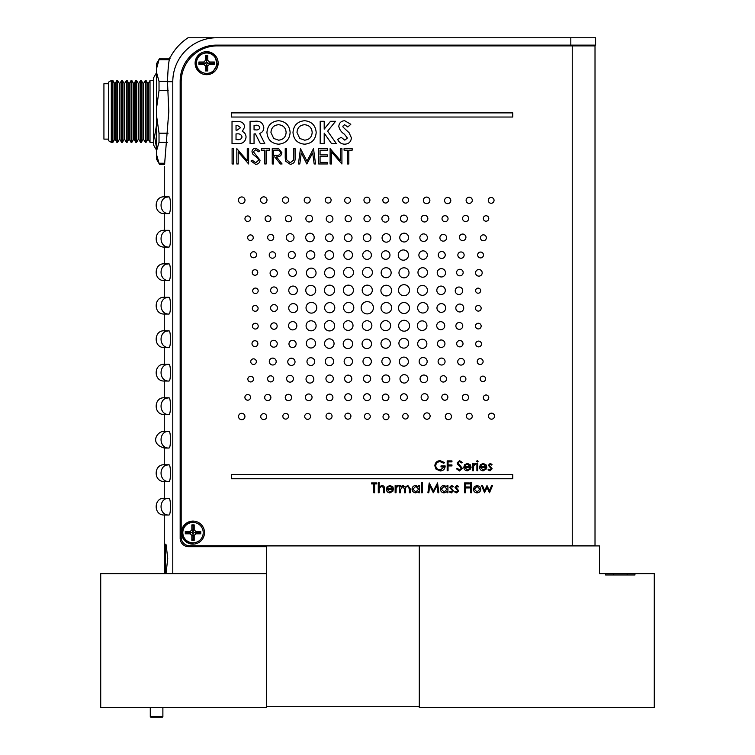 <?xml version="1.0" encoding="UTF-8"?>
<svg xmlns="http://www.w3.org/2000/svg" width="755" height="755" viewBox="0 0 755 755"><rect width="100%" height="100%" fill="white"/><g stroke="black" fill="none" stroke-linecap="round" stroke-linejoin="round"><path stroke-width="1.13" d="M156.445 150L153.501 144.894L153.501 77.973L156.445 72.867M156.445 125.5L154.586 136.419L156.445 147.348M111.306 80.53L111.306 142.346L112.91 142.346L112.91 80.53L111.306 80.53L108.663 82.05L108.663 140.817L111.306 142.346M108.663 83.739L103.926 83.739L103.926 139.128L108.663 139.128M112.91 80.53L114.562 83.38L114.562 139.486L115.213 139.486L116.865 142.346L116.865 80.53L117.648 80.53L117.648 142.346L119.299 139.486L119.951 139.486L121.593 142.346L121.593 80.53L122.386 80.53L122.386 142.346L124.028 139.486L124.688 139.486L126.33 142.346L126.33 80.53L127.123 80.53L127.123 142.346L128.765 139.486L129.416 139.486L131.068 142.346L131.068 80.53L131.851 80.53L131.851 142.346L133.503 139.486L134.154 139.486L135.806 142.346L135.806 80.53L136.589 80.53L136.589 142.346L138.24 139.486L138.892 139.486L140.534 142.346L140.534 80.53L141.327 80.53L141.327 142.346L142.969 139.486L143.629 139.486L145.271 142.346L145.271 80.53L146.064 80.53L146.064 142.346L147.706 139.486L148.357 139.486L150.009 142.346L150.009 80.53L153.501 80.53M114.562 83.38L115.213 83.38L115.213 139.486M119.299 139.486L119.299 83.38L119.951 83.38L119.951 139.486M122.386 80.53L124.028 83.38L124.028 139.486M124.028 83.38L124.688 83.38L124.688 139.486M127.123 80.53L128.765 83.38L128.765 139.486M128.765 83.38L129.416 83.38L129.416 139.486M131.851 80.53L133.503 83.38L133.503 139.486M133.503 83.38L134.154 83.38L134.154 139.486M136.589 80.53L138.24 83.38L138.24 139.486M138.24 83.38L138.892 83.38L138.892 139.486M141.327 80.53L142.969 83.38L142.969 139.486M142.969 83.38L143.629 83.38L143.629 139.486M146.064 80.53L147.706 83.38L147.706 139.486M147.706 83.38L148.357 83.38L148.357 139.486M169.667 59.73L159.022 59.73L156.445 68.988L156.445 72.131L159.022 81.389L167.459 81.389M168.157 90.572L159.022 90.572L156.445 108.796L156.445 114.977L159.022 133.191L168.101 133.191M167.383 142.28L159.022 142.28L156.445 151.236L156.445 154.275L159.022 163.24L164.779 163.24M570.818 37.75L570.818 45.121L595.601 45.121L595.601 37.75L216.732 37.75A43.941 43.941 0 0 0 172.791 81.691L167.478 81.691C168.063 65.459 169.148 57.059 170.724 56.502C169.148 57.059 168.063 65.449 167.478 81.691L168.818 111.438L164.562 164.599L159.682 164.599L156.445 158.994L156.445 154.275M156.445 151.236L156.445 114.977M156.445 108.796L156.445 72.131M156.445 68.988L156.445 63.873L159.682 58.277L170.12 58.267M159.022 142.28L159.022 133.191M159.022 163.137C159.9 165.043 159.9 165.081 159.022 163.24M159.022 59.73C159.9 57.824 159.9 57.786 159.022 59.626M159.022 90.572L159.022 81.389M494.525 416.175A3.011 3.011 0 0 0 491.514 413.164A3.011 3.011 0 0 0 488.504 416.175A3.011 3.011 0 0 0 491.514 419.185A3.011 3.011 0 0 0 494.525 416.175M472.252 416.222A2.935 2.935 0 0 0 469.327 413.287A2.935 2.935 0 0 0 466.392 416.222A2.935 2.935 0 0 0 469.327 419.157A2.935 2.935 0 0 0 472.252 416.222M451.481 416.552A3.095 3.095 0 0 0 448.376 413.447A3.095 3.095 0 0 0 445.28 416.552A3.095 3.095 0 0 0 448.376 419.648A3.095 3.095 0 0 0 451.481 416.552M430.123 416.062A3.19 3.19 0 0 0 426.934 412.872A3.19 3.19 0 0 0 423.753 416.062A3.19 3.19 0 0 0 426.934 419.252A3.19 3.19 0 0 0 430.123 416.062M408.153 416.298A2.737 2.737 0 0 0 405.416 413.561A2.737 2.737 0 0 0 402.67 416.298A2.737 2.737 0 0 0 405.416 419.034A2.737 2.737 0 0 0 408.153 416.298M388.985 416.779A2.982 2.982 0 0 0 386.003 413.797A2.982 2.982 0 0 0 383.021 416.779A2.982 2.982 0 0 0 386.003 419.761A2.982 2.982 0 0 0 388.985 416.779M370.271 416.411A2.916 2.916 0 0 0 367.364 413.504A2.916 2.916 0 0 0 364.448 416.411A2.916 2.916 0 0 0 367.364 419.327A2.916 2.916 0 0 0 370.271 416.411M350.915 416.175A3.011 3.011 0 0 0 347.913 413.164A3.011 3.011 0 0 0 344.903 416.175A3.011 3.011 0 0 0 347.913 419.185A3.011 3.011 0 0 0 350.915 416.175M332.049 416.175A3.011 3.011 0 0 0 329.038 413.164A3.011 3.011 0 0 0 326.037 416.175A3.011 3.011 0 0 0 329.038 419.185A3.011 3.011 0 0 0 332.049 416.175M310.531 416.411A2.916 2.916 0 0 0 307.615 413.504A2.916 2.916 0 0 0 304.699 416.411A2.916 2.916 0 0 0 307.615 419.327A2.916 2.916 0 0 0 310.531 416.411M288.523 416.26A2.841 2.841 0 0 0 285.673 413.419A2.841 2.841 0 0 0 282.832 416.26A2.841 2.841 0 0 0 285.673 419.11A2.841 2.841 0 0 0 288.523 416.26M266.685 416.609A2.973 2.973 0 0 0 263.712 413.636A2.973 2.973 0 0 0 260.739 416.609A2.973 2.973 0 0 0 263.712 419.582A2.973 2.973 0 0 0 266.685 416.609M244.931 416.505A3.199 3.199 0 0 0 241.732 413.306A3.199 3.199 0 0 0 238.533 416.505A3.199 3.199 0 0 0 241.732 419.714A3.199 3.199 0 0 0 244.931 416.505M488.778 397.715A2.737 2.737 0 0 0 486.041 394.978A2.737 2.737 0 0 0 483.304 397.715A2.737 2.737 0 0 0 486.041 400.452A2.737 2.737 0 0 0 488.778 397.715M250.556 397.366A2.831 2.831 0 0 0 247.725 394.535A2.831 2.831 0 0 0 244.894 397.366A2.831 2.831 0 0 0 247.725 400.197A2.831 2.831 0 0 0 250.556 397.366M468.581 397.47A3.133 3.133 0 0 0 465.448 394.327A3.133 3.133 0 0 0 462.315 397.47A3.133 3.133 0 0 0 465.448 400.603A3.133 3.133 0 0 0 468.581 397.47M447.866 397.205A3.039 3.039 0 0 0 444.827 394.167A3.039 3.039 0 0 0 441.788 397.205A3.039 3.039 0 0 0 444.827 400.244A3.039 3.039 0 0 0 447.866 397.205M428.104 397.196A3.482 3.482 0 0 0 424.621 393.714A3.482 3.482 0 0 0 421.139 397.196A3.482 3.482 0 0 0 424.621 400.678A3.482 3.482 0 0 0 428.104 397.196M407.351 397.215A3.445 3.445 0 0 0 403.916 393.78A3.445 3.445 0 0 0 400.471 397.215A3.445 3.445 0 0 0 403.916 400.66A3.445 3.445 0 0 0 407.351 397.215M388.91 397.394A3.331 3.331 0 0 0 385.579 394.063A3.331 3.331 0 0 0 382.238 397.394A3.331 3.331 0 0 0 385.579 400.726A3.331 3.331 0 0 0 388.91 397.394M370.526 397.196A3.445 3.445 0 0 0 367.072 393.751A3.445 3.445 0 0 0 363.627 397.196A3.445 3.445 0 0 0 367.072 400.65A3.445 3.445 0 0 0 370.526 397.196M351.651 397.196A3.445 3.445 0 0 0 348.206 393.751A3.445 3.445 0 0 0 344.761 397.196A3.445 3.445 0 0 0 348.206 400.65A3.445 3.445 0 0 0 351.651 397.196M332.908 397.423A3.294 3.294 0 0 0 329.614 394.129A3.294 3.294 0 0 0 326.32 397.423A3.294 3.294 0 0 0 329.614 400.726A3.294 3.294 0 0 0 332.908 397.423M312.051 397.319A3.341 3.341 0 0 0 308.71 393.978A3.341 3.341 0 0 0 305.379 397.319A3.341 3.341 0 0 0 308.71 400.65A3.341 3.341 0 0 0 312.051 397.319M291.628 397.479A3.19 3.19 0 0 0 288.438 394.289A3.19 3.19 0 0 0 285.248 397.479A3.19 3.19 0 0 0 288.438 400.669A3.19 3.19 0 0 0 291.628 397.479M270.875 397.489A3.095 3.095 0 0 0 267.78 394.393A3.095 3.095 0 0 0 264.684 397.489A3.095 3.095 0 0 0 267.78 400.584A3.095 3.095 0 0 0 270.875 397.489M485.635 378.85A2.737 2.737 0 0 0 482.898 376.113A2.737 2.737 0 0 0 480.161 378.85A2.737 2.737 0 0 0 482.898 381.586A2.737 2.737 0 0 0 485.635 378.85M465.892 379.01A2.86 2.86 0 0 0 463.032 376.141A2.86 2.86 0 0 0 460.173 379.01A2.86 2.86 0 0 0 463.032 381.87A2.86 2.86 0 0 0 465.892 379.01M273.716 378.878A3.058 3.058 0 0 0 270.658 375.82A3.058 3.058 0 0 0 267.6 378.878A3.058 3.058 0 0 0 270.658 381.926A3.058 3.058 0 0 0 273.716 378.878M253.482 379.123A2.822 2.822 0 0 0 250.66 376.301A2.822 2.822 0 0 0 247.838 379.123A2.822 2.822 0 0 0 250.66 381.945A2.822 2.822 0 0 0 253.482 379.123M446.526 378.868A3.171 3.171 0 0 0 443.355 375.697A3.171 3.171 0 0 0 440.184 378.868A3.171 3.171 0 0 0 443.355 382.039A3.171 3.171 0 0 0 446.526 378.868M427.689 378.84A3.813 3.813 0 0 0 423.876 375.027A3.813 3.813 0 0 0 420.073 378.84A3.813 3.813 0 0 0 423.876 382.643A3.813 3.813 0 0 0 427.689 378.84M408.398 378.859A4.2 4.2 0 0 0 404.208 374.659A4.2 4.2 0 0 0 400.008 378.859A4.2 4.2 0 0 0 404.208 383.049A4.2 4.2 0 0 0 408.398 378.859M389.769 378.84A3.879 3.879 0 0 0 385.899 374.961A3.879 3.879 0 0 0 382.021 378.84A3.879 3.879 0 0 0 385.899 382.719A3.879 3.879 0 0 0 389.769 378.84M370.677 378.736A3.615 3.615 0 0 0 367.062 375.122A3.615 3.615 0 0 0 363.457 378.736A3.615 3.615 0 0 0 367.062 382.341A3.615 3.615 0 0 0 370.677 378.736M351.811 378.736A3.615 3.615 0 0 0 348.197 375.122A3.615 3.615 0 0 0 344.591 378.736A3.615 3.615 0 0 0 348.197 382.341A3.615 3.615 0 0 0 351.811 378.736M333.351 378.717A3.709 3.709 0 0 0 329.642 375.018A3.709 3.709 0 0 0 325.943 378.717A3.709 3.709 0 0 0 329.642 382.426A3.709 3.709 0 0 0 333.351 378.717M313.797 379.189A3.888 3.888 0 0 0 309.909 375.301A3.888 3.888 0 0 0 306.02 379.189A3.888 3.888 0 0 0 309.909 383.078A3.888 3.888 0 0 0 313.797 379.189M293.421 378.736A3.407 3.407 0 0 0 290.014 375.329A3.407 3.407 0 0 0 286.607 378.736A3.407 3.407 0 0 0 290.014 382.143A3.407 3.407 0 0 0 293.421 378.736M483.115 361.56A2.945 2.945 0 0 0 480.171 358.616A2.945 2.945 0 0 0 477.226 361.56A2.945 2.945 0 0 0 480.171 364.505A2.945 2.945 0 0 0 483.115 361.56M464.382 361.758A3.331 3.331 0 0 0 461.041 358.417A3.331 3.331 0 0 0 457.709 361.758A3.331 3.331 0 0 0 461.041 365.09A3.331 3.331 0 0 0 464.382 361.758M445.063 361.56A3.473 3.473 0 0 0 441.581 358.078A3.473 3.473 0 0 0 438.108 361.56A3.473 3.473 0 0 0 441.581 365.033A3.473 3.473 0 0 0 445.063 361.56M295.026 361.824A3.624 3.624 0 0 0 291.402 358.2A3.624 3.624 0 0 0 287.768 361.824A3.624 3.624 0 0 0 291.402 365.458A3.624 3.624 0 0 0 295.026 361.824M276.188 361.56A3.445 3.445 0 0 0 272.734 358.115A3.445 3.445 0 0 0 269.29 361.56A3.445 3.445 0 0 0 272.734 365.005A3.445 3.445 0 0 0 276.188 361.56M256.341 361.645A2.803 2.803 0 0 0 253.548 358.842A2.803 2.803 0 0 0 250.745 361.645A2.803 2.803 0 0 0 253.548 364.448A2.803 2.803 0 0 0 256.341 361.645M427.17 361.503A4.002 4.002 0 0 0 423.168 357.493A4.002 4.002 0 0 0 419.157 361.503A4.002 4.002 0 0 0 423.168 365.505A4.002 4.002 0 0 0 427.17 361.503M408.38 361.626A4.53 4.53 0 0 0 403.849 357.096A4.53 4.53 0 0 0 399.32 361.626A4.53 4.53 0 0 0 403.849 366.156A4.53 4.53 0 0 0 408.38 361.626M390.231 361.456A4.19 4.19 0 0 0 386.05 357.275A4.19 4.19 0 0 0 381.86 361.456A4.19 4.19 0 0 0 386.05 365.647A4.19 4.19 0 0 0 390.231 361.456M371.366 361.456A4.19 4.19 0 0 0 367.185 357.275A4.19 4.19 0 0 0 362.995 361.456A4.19 4.19 0 0 0 367.185 365.647A4.19 4.19 0 0 0 371.366 361.456M352.5 361.456A4.19 4.19 0 0 0 348.31 357.275A4.19 4.19 0 0 0 344.129 361.456A4.19 4.19 0 0 0 348.31 365.647A4.19 4.19 0 0 0 352.5 361.456M333.635 361.456A4.19 4.19 0 0 0 329.444 357.275A4.19 4.19 0 0 0 325.263 361.456A4.19 4.19 0 0 0 329.444 365.647A4.19 4.19 0 0 0 333.635 361.456M314.741 361.617A3.888 3.888 0 0 0 310.862 357.728A3.888 3.888 0 0 0 306.974 361.617A3.888 3.888 0 0 0 310.862 365.495A3.888 3.888 0 0 0 314.741 361.617M481.473 343.969A2.888 2.888 0 0 0 478.585 341.081A2.888 2.888 0 0 0 475.688 343.969A2.888 2.888 0 0 0 478.585 346.866A2.888 2.888 0 0 0 481.473 343.969M463.013 343.704A3.171 3.171 0 0 0 459.852 340.543A3.171 3.171 0 0 0 456.681 343.704A3.171 3.171 0 0 0 459.852 346.875A3.171 3.171 0 0 0 463.013 343.704M444.94 343.714A3.747 3.747 0 0 0 441.194 339.976A3.747 3.747 0 0 0 437.456 343.714A3.747 3.747 0 0 0 441.194 347.46A3.747 3.747 0 0 0 444.94 343.714M296.139 343.94A3.586 3.586 0 0 0 292.553 340.354A3.586 3.586 0 0 0 288.967 343.94A3.586 3.586 0 0 0 292.553 347.517A3.586 3.586 0 0 0 296.139 343.94M277.236 343.742A3.445 3.445 0 0 0 273.782 340.297A3.445 3.445 0 0 0 270.337 343.742A3.445 3.445 0 0 0 273.782 347.187A3.445 3.445 0 0 0 277.236 343.742M257.88 343.667A2.945 2.945 0 0 0 254.935 340.722A2.945 2.945 0 0 0 251.991 343.667A2.945 2.945 0 0 0 254.935 346.611A2.945 2.945 0 0 0 257.88 343.667M426.868 343.789A4.596 4.596 0 0 0 422.272 339.203A4.596 4.596 0 0 0 417.685 343.789A4.596 4.596 0 0 0 422.272 348.385A4.596 4.596 0 0 0 426.868 343.789M408.672 343.242A4.879 4.879 0 0 0 403.793 338.363A4.879 4.879 0 0 0 398.914 343.242A4.879 4.879 0 0 0 403.793 348.13A4.879 4.879 0 0 0 408.672 343.242M390.448 343.534A4.738 4.738 0 0 0 385.72 338.797A4.738 4.738 0 0 0 380.982 343.534A4.738 4.738 0 0 0 385.72 348.263A4.738 4.738 0 0 0 390.448 343.534M371.526 343.836A4.719 4.719 0 0 0 366.798 339.118A4.719 4.719 0 0 0 362.079 343.836A4.719 4.719 0 0 0 366.798 348.555A4.719 4.719 0 0 0 371.526 343.836M352.661 343.836A4.719 4.719 0 0 0 347.932 339.118A4.719 4.719 0 0 0 343.214 343.836A4.719 4.719 0 0 0 347.932 348.555A4.719 4.719 0 0 0 352.661 343.836M334.059 343.6A4.738 4.738 0 0 0 329.322 338.853A4.738 4.738 0 0 0 324.575 343.6A4.738 4.738 0 0 0 329.322 348.338A4.738 4.738 0 0 0 334.059 343.6M315.552 343.374A4.615 4.615 0 0 0 310.937 338.759A4.615 4.615 0 0 0 306.322 343.374A4.615 4.615 0 0 0 310.937 347.998A4.615 4.615 0 0 0 315.552 343.374M481.161 326.084A2.831 2.831 0 0 0 478.321 323.253A2.831 2.831 0 0 0 475.49 326.084A2.831 2.831 0 0 0 478.321 328.925A2.831 2.831 0 0 0 481.161 326.084M462.768 325.924A3.445 3.445 0 0 0 459.314 322.479A3.445 3.445 0 0 0 455.869 325.924A3.445 3.445 0 0 0 459.314 329.369A3.445 3.445 0 0 0 462.768 325.924M277.151 326.075A3.218 3.218 0 0 0 273.933 322.857A3.218 3.218 0 0 0 270.715 326.075A3.218 3.218 0 0 0 273.933 329.293A3.218 3.218 0 0 0 277.151 326.075M258.21 326.151A2.888 2.888 0 0 0 255.322 323.263A2.888 2.888 0 0 0 252.425 326.151A2.888 2.888 0 0 0 255.322 329.048A2.888 2.888 0 0 0 258.21 326.151M444.733 325.707A4.011 4.011 0 0 0 440.731 321.696A4.011 4.011 0 0 0 436.72 325.707A4.011 4.011 0 0 0 440.731 329.709A4.011 4.011 0 0 0 444.733 325.707M426.943 325.669A4.794 4.794 0 0 0 422.149 320.875A4.794 4.794 0 0 0 417.355 325.669A4.794 4.794 0 0 0 422.149 330.464A4.794 4.794 0 0 0 426.943 325.669M409.559 325.735A5.445 5.445 0 0 0 404.104 320.29A5.445 5.445 0 0 0 398.659 325.735A5.445 5.445 0 0 0 404.104 331.181A5.445 5.445 0 0 0 409.559 325.735M390.637 325.669A5.011 5.011 0 0 0 385.616 320.648A5.011 5.011 0 0 0 380.605 325.669A5.011 5.011 0 0 0 385.616 330.681A5.011 5.011 0 0 0 390.637 325.669M371.875 325.565A4.813 4.813 0 0 0 367.062 320.743A4.813 4.813 0 0 0 362.249 325.565A4.813 4.813 0 0 0 367.062 330.379A4.813 4.813 0 0 0 371.875 325.565M353.01 325.565A4.813 4.813 0 0 0 348.197 320.743A4.813 4.813 0 0 0 343.374 325.565A4.813 4.813 0 0 0 348.197 330.379A4.813 4.813 0 0 0 353.01 325.565M334.663 325.782A5.143 5.143 0 0 0 329.52 320.639A5.143 5.143 0 0 0 324.376 325.782A5.143 5.143 0 0 0 329.52 330.926A5.143 5.143 0 0 0 334.663 325.782M316.109 325.801A5.011 5.011 0 0 0 311.098 320.79A5.011 5.011 0 0 0 306.086 325.801A5.011 5.011 0 0 0 311.098 330.813A5.011 5.011 0 0 0 316.109 325.801M296.838 325.754A4.143 4.143 0 0 0 292.695 321.611A4.143 4.143 0 0 0 288.561 325.754A4.143 4.143 0 0 0 292.695 329.897A4.143 4.143 0 0 0 296.838 325.754M481.161 308.267A2.831 2.831 0 0 0 478.321 305.435A2.831 2.831 0 0 0 475.49 308.267A2.831 2.831 0 0 0 478.321 311.098A2.831 2.831 0 0 0 481.161 308.267M258.097 308.38A2.888 2.888 0 0 0 255.209 305.492A2.888 2.888 0 0 0 252.321 308.38A2.888 2.888 0 0 0 255.209 311.268A2.888 2.888 0 0 0 258.097 308.38M463.721 308.012A3.954 3.954 0 0 0 459.767 304.057A3.954 3.954 0 0 0 455.812 308.012A3.954 3.954 0 0 0 459.767 311.966A3.954 3.954 0 0 0 463.721 308.012M277.472 308.002A3.435 3.435 0 0 0 274.046 304.567A3.435 3.435 0 0 0 270.611 308.002A3.435 3.435 0 0 0 274.046 311.438A3.435 3.435 0 0 0 277.472 308.002M445.686 307.993A4.36 4.36 0 0 0 441.326 303.623A4.36 4.36 0 0 0 436.956 307.993A4.36 4.36 0 0 0 441.326 312.353A4.36 4.36 0 0 0 445.686 307.993M428.066 307.795A5.209 5.209 0 0 0 422.857 302.585A5.209 5.209 0 0 0 417.647 307.795A5.209 5.209 0 0 0 422.857 313.004A5.209 5.209 0 0 0 428.066 307.795M409.503 308.012A5.502 5.502 0 0 0 403.991 302.51A5.502 5.502 0 0 0 398.489 308.012A5.502 5.502 0 0 0 403.991 313.523A5.502 5.502 0 0 0 409.503 308.012M391.647 307.842A5.313 5.313 0 0 0 386.334 302.529A5.313 5.313 0 0 0 381.02 307.842A5.313 5.313 0 0 0 386.334 313.155A5.313 5.313 0 0 0 391.647 307.842M353.802 307.615A5.134 5.134 0 0 0 348.668 302.481A5.134 5.134 0 0 0 343.534 307.615A5.134 5.134 0 0 0 348.668 312.749A5.134 5.134 0 0 0 353.802 307.615M334.786 307.681A5.077 5.077 0 0 0 329.709 302.604A5.077 5.077 0 0 0 324.631 307.681A5.077 5.077 0 0 0 329.709 312.759A5.077 5.077 0 0 0 334.786 307.681M316.77 307.747A5.361 5.361 0 0 0 311.409 302.387A5.361 5.361 0 0 0 306.039 307.747A5.361 5.361 0 0 0 311.409 313.108A5.361 5.361 0 0 0 316.77 307.747M297.697 308.106A4.473 4.473 0 0 0 293.223 303.623A4.473 4.473 0 0 0 288.74 308.106A4.473 4.473 0 0 0 293.223 312.579A4.473 4.473 0 0 0 297.697 308.106M373.404 307.776A6.134 6.134 0 0 0 367.27 301.641A6.134 6.134 0 0 0 361.135 307.776A6.134 6.134 0 0 0 367.27 313.91A6.134 6.134 0 0 0 373.404 307.776M480.671 290.675A2.539 2.539 0 0 0 478.132 288.136A2.539 2.539 0 0 0 475.593 290.675A2.539 2.539 0 0 0 478.132 293.214A2.539 2.539 0 0 0 480.671 290.675M258.172 290.807A2.737 2.737 0 0 0 255.435 288.07A2.737 2.737 0 0 0 252.698 290.807A2.737 2.737 0 0 0 255.435 293.535A2.737 2.737 0 0 0 258.172 290.807M462.721 290.769A3.747 3.747 0 0 0 458.974 287.023A3.747 3.747 0 0 0 455.227 290.769A3.747 3.747 0 0 0 458.974 294.516A3.747 3.747 0 0 0 462.721 290.769M445.299 290.326A4.237 4.237 0 0 0 441.062 286.079A4.237 4.237 0 0 0 436.815 290.326A4.237 4.237 0 0 0 441.062 294.563A4.237 4.237 0 0 0 445.299 290.326M297.347 290.354A4.285 4.285 0 0 0 293.063 286.07A4.285 4.285 0 0 0 288.769 290.354A4.285 4.285 0 0 0 293.063 294.648A4.285 4.285 0 0 0 297.347 290.354M277.33 290.298A3.35 3.35 0 0 0 273.98 286.947A3.35 3.35 0 0 0 270.63 290.298A3.35 3.35 0 0 0 273.98 293.648A3.35 3.35 0 0 0 277.33 290.298M427.434 290.364A4.974 4.974 0 0 0 422.47 285.39A4.974 4.974 0 0 0 417.496 290.364A4.974 4.974 0 0 0 422.47 295.328A4.974 4.974 0 0 0 427.434 290.364M409.503 290.194A5.502 5.502 0 0 0 403.991 284.692A5.502 5.502 0 0 0 398.489 290.194A5.502 5.502 0 0 0 403.991 295.705A5.502 5.502 0 0 0 409.503 290.194M391.6 290.581A5.342 5.342 0 0 0 386.258 285.239A5.342 5.342 0 0 0 380.907 290.581A5.342 5.342 0 0 0 386.258 295.922A5.342 5.342 0 0 0 391.6 290.581M372.309 290.203A5.059 5.059 0 0 0 367.251 285.145A5.059 5.059 0 0 0 362.192 290.203A5.059 5.059 0 0 0 367.251 295.262A5.059 5.059 0 0 0 372.309 290.203M353.444 290.203A5.059 5.059 0 0 0 348.385 285.145A5.059 5.059 0 0 0 343.327 290.203A5.059 5.059 0 0 0 348.385 295.262A5.059 5.059 0 0 0 353.444 290.203M334.607 290.222A5.068 5.068 0 0 0 329.529 285.154A5.068 5.068 0 0 0 324.461 290.222A5.068 5.068 0 0 0 329.529 295.299A5.068 5.068 0 0 0 334.607 290.222M315.741 290.335A4.983 4.983 0 0 0 310.758 285.352A4.983 4.983 0 0 0 305.775 290.335A4.983 4.983 0 0 0 310.758 295.318A4.983 4.983 0 0 0 315.741 290.335M482.19 272.838A3.303 3.303 0 0 0 478.878 269.535A3.303 3.303 0 0 0 475.575 272.838A3.303 3.303 0 0 0 478.878 276.141A3.303 3.303 0 0 0 482.19 272.838M463.164 272.555A3.275 3.275 0 0 0 459.889 269.271A3.275 3.275 0 0 0 456.605 272.555A3.275 3.275 0 0 0 459.889 275.83A3.275 3.275 0 0 0 463.164 272.555M277.33 273.244A3.615 3.615 0 0 0 273.706 269.62A3.615 3.615 0 0 0 270.092 273.244A3.615 3.615 0 0 0 273.706 276.858A3.615 3.615 0 0 0 277.33 273.244M257.776 272.489A2.784 2.784 0 0 0 254.992 269.714A2.784 2.784 0 0 0 252.217 272.489A2.784 2.784 0 0 0 254.992 275.273A2.784 2.784 0 0 0 257.776 272.489M445.525 272.81A4.162 4.162 0 0 0 441.364 268.648A4.162 4.162 0 0 0 437.202 272.81A4.162 4.162 0 0 0 441.364 276.972A4.162 4.162 0 0 0 445.525 272.81M427.462 272.461A4.747 4.747 0 0 0 422.715 267.714A4.747 4.747 0 0 0 417.968 272.461A4.747 4.747 0 0 0 422.715 277.208A4.747 4.747 0 0 0 427.462 272.461M316.052 272.942A4.813 4.813 0 0 0 311.239 268.119A4.813 4.813 0 0 0 306.417 272.942A4.813 4.813 0 0 0 311.239 277.755A4.813 4.813 0 0 0 316.052 272.942M296.356 272.602A3.813 3.813 0 0 0 292.534 268.78A3.813 3.813 0 0 0 288.721 272.602A3.813 3.813 0 0 0 292.534 276.415A3.813 3.813 0 0 0 296.356 272.602M409.012 272.819A5.021 5.021 0 0 0 403.991 267.798A5.021 5.021 0 0 0 398.97 272.819A5.021 5.021 0 0 0 403.991 277.849A5.021 5.021 0 0 0 409.012 272.819M391.147 272.725A4.992 4.992 0 0 0 386.145 267.732A4.992 4.992 0 0 0 381.152 272.725A4.992 4.992 0 0 0 386.145 277.727A4.992 4.992 0 0 0 391.147 272.725M372.394 272.404A4.964 4.964 0 0 0 367.43 267.449A4.964 4.964 0 0 0 362.475 272.404A4.964 4.964 0 0 0 367.43 277.368A4.964 4.964 0 0 0 372.394 272.404M353.519 272.404A4.964 4.964 0 0 0 348.565 267.449A4.964 4.964 0 0 0 343.6 272.404A4.964 4.964 0 0 0 348.565 277.368A4.964 4.964 0 0 0 353.519 272.404M334.588 272.838A4.983 4.983 0 0 0 329.605 267.846A4.983 4.983 0 0 0 324.622 272.838A4.983 4.983 0 0 0 329.605 277.821A4.983 4.983 0 0 0 334.588 272.838M483.483 254.992A2.916 2.916 0 0 0 480.567 252.076A2.916 2.916 0 0 0 477.651 254.992A2.916 2.916 0 0 0 480.567 257.908A2.916 2.916 0 0 0 483.483 254.992M464.136 255.105A3.152 3.152 0 0 0 460.984 251.962A3.152 3.152 0 0 0 457.841 255.105A3.152 3.152 0 0 0 460.984 258.257A3.152 3.152 0 0 0 464.136 255.105M445.233 254.982A3.482 3.482 0 0 0 441.75 251.5A3.482 3.482 0 0 0 438.268 254.982A3.482 3.482 0 0 0 441.75 258.465A3.482 3.482 0 0 0 445.233 254.982M295.299 255.001A3.501 3.501 0 0 0 291.798 251.5A3.501 3.501 0 0 0 288.287 255.001A3.501 3.501 0 0 0 291.798 258.512A3.501 3.501 0 0 0 295.299 255.001M275.632 255.02A3.199 3.199 0 0 0 272.432 251.811A3.199 3.199 0 0 0 269.233 255.02A3.199 3.199 0 0 0 272.432 258.219A3.199 3.199 0 0 0 275.632 255.02M256.577 254.756A3.011 3.011 0 0 0 253.567 251.745A3.011 3.011 0 0 0 250.566 254.756A3.011 3.011 0 0 0 253.567 257.757A3.011 3.011 0 0 0 256.577 254.756M427.349 255.096A4.228 4.228 0 0 0 423.111 250.868A4.228 4.228 0 0 0 418.883 255.096A4.228 4.228 0 0 0 423.111 259.333A4.228 4.228 0 0 0 427.349 255.096M408.502 255.067A5.125 5.125 0 0 0 403.368 249.943A5.125 5.125 0 0 0 398.244 255.067A5.125 5.125 0 0 0 403.368 260.192A5.125 5.125 0 0 0 408.502 255.067M389.976 255.077A4.247 4.247 0 0 0 385.73 250.82A4.247 4.247 0 0 0 381.483 255.077A4.247 4.247 0 0 0 385.73 259.324A4.247 4.247 0 0 0 389.976 255.077M371.384 255.039A4.332 4.332 0 0 0 367.062 250.717A4.332 4.332 0 0 0 362.73 255.039A4.332 4.332 0 0 0 367.062 259.371A4.332 4.332 0 0 0 371.384 255.039M352.519 255.039A4.332 4.332 0 0 0 348.197 250.717A4.332 4.332 0 0 0 343.865 255.039A4.332 4.332 0 0 0 348.197 259.371A4.332 4.332 0 0 0 352.519 255.039M333.653 255.039A4.332 4.332 0 0 0 329.322 250.717A4.332 4.332 0 0 0 324.999 255.039A4.332 4.332 0 0 0 329.322 259.371A4.332 4.332 0 0 0 333.653 255.039M314.816 254.982A4.162 4.162 0 0 0 310.654 250.82A4.162 4.162 0 0 0 306.483 254.982A4.162 4.162 0 0 0 310.654 259.154A4.162 4.162 0 0 0 314.816 254.982M486.352 237.797A2.945 2.945 0 0 0 483.398 234.843A2.945 2.945 0 0 0 480.454 237.797A2.945 2.945 0 0 0 483.398 240.741A2.945 2.945 0 0 0 486.352 237.797M253.246 237.693A2.784 2.784 0 0 0 250.462 234.909A2.784 2.784 0 0 0 247.678 237.693A2.784 2.784 0 0 0 250.462 240.486A2.784 2.784 0 0 0 253.246 237.693M465.929 237.306A3.256 3.256 0 0 0 462.673 234.05A3.256 3.256 0 0 0 459.418 237.306A3.256 3.256 0 0 0 462.673 240.562A3.256 3.256 0 0 0 465.929 237.306M446.639 237.778A3.369 3.369 0 0 0 443.27 234.399A3.369 3.369 0 0 0 439.901 237.778A3.369 3.369 0 0 0 443.27 241.147A3.369 3.369 0 0 0 446.639 237.778M427.396 237.674A3.766 3.766 0 0 0 423.621 233.908A3.766 3.766 0 0 0 419.856 237.674A3.766 3.766 0 0 0 423.621 241.449A3.766 3.766 0 0 0 427.396 237.674M408.578 237.57A4.398 4.398 0 0 0 404.17 233.172A4.398 4.398 0 0 0 399.773 237.57A4.398 4.398 0 0 0 404.17 241.977A4.398 4.398 0 0 0 408.578 237.57M390.543 237.938A4.237 4.237 0 0 0 386.305 233.701A4.237 4.237 0 0 0 382.068 237.938A4.237 4.237 0 0 0 386.305 242.166A4.237 4.237 0 0 0 390.543 237.938M370.903 237.721A3.832 3.832 0 0 0 367.072 233.89A3.832 3.832 0 0 0 363.249 237.721A3.832 3.832 0 0 0 367.072 241.553A3.832 3.832 0 0 0 370.903 237.721M352.038 237.721A3.832 3.832 0 0 0 348.206 233.89A3.832 3.832 0 0 0 344.384 237.721A3.832 3.832 0 0 0 348.206 241.553A3.832 3.832 0 0 0 352.038 237.721M333.172 237.721A3.832 3.832 0 0 0 329.34 233.89A3.832 3.832 0 0 0 325.509 237.721A3.832 3.832 0 0 0 329.34 241.553A3.832 3.832 0 0 0 333.172 237.721M314.193 237.485A4.256 4.256 0 0 0 309.937 233.229A4.256 4.256 0 0 0 305.681 237.485A4.256 4.256 0 0 0 309.937 241.742A4.256 4.256 0 0 0 314.193 237.485M294.025 237.551A3.869 3.869 0 0 0 290.156 233.682A3.869 3.869 0 0 0 286.287 237.551A3.869 3.869 0 0 0 290.156 241.421A3.869 3.869 0 0 0 294.025 237.551M273.763 237.476A3.048 3.048 0 0 0 270.705 234.428A3.048 3.048 0 0 0 267.657 237.476A3.048 3.048 0 0 0 270.705 240.524A3.048 3.048 0 0 0 273.763 237.476M488.778 218.478A2.737 2.737 0 0 0 486.041 215.741A2.737 2.737 0 0 0 483.304 218.478A2.737 2.737 0 0 0 486.041 221.215A2.737 2.737 0 0 0 488.778 218.478M468.676 218.506A3.058 3.058 0 0 0 465.618 215.449A3.058 3.058 0 0 0 462.56 218.506A3.058 3.058 0 0 0 465.618 221.555A3.058 3.058 0 0 0 468.676 218.506M448.045 218.705A3.011 3.011 0 0 0 445.035 215.694A3.011 3.011 0 0 0 442.015 218.705A3.011 3.011 0 0 0 445.035 221.715A3.011 3.011 0 0 0 448.045 218.705M427.849 218.629A3.341 3.341 0 0 0 424.508 215.288A3.341 3.341 0 0 0 421.167 218.629A3.341 3.341 0 0 0 424.508 221.97A3.341 3.341 0 0 0 427.849 218.629M407.407 218.61A3.492 3.492 0 0 0 403.906 215.118A3.492 3.492 0 0 0 400.414 218.61A3.492 3.492 0 0 0 403.906 222.102A3.492 3.492 0 0 0 407.407 218.61M388.863 218.657A3.492 3.492 0 0 0 385.38 215.166A3.492 3.492 0 0 0 381.888 218.657A3.492 3.492 0 0 0 385.38 222.149A3.492 3.492 0 0 0 388.863 218.657M370.233 218.629A3.133 3.133 0 0 0 367.1 215.496A3.133 3.133 0 0 0 363.967 218.629A3.133 3.133 0 0 0 367.1 221.762A3.133 3.133 0 0 0 370.233 218.629M351.358 218.629A3.133 3.133 0 0 0 348.225 215.496A3.133 3.133 0 0 0 345.101 218.629A3.133 3.133 0 0 0 348.225 221.762A3.133 3.133 0 0 0 351.358 218.629M332.908 218.884A3.341 3.341 0 0 0 329.567 215.534A3.341 3.341 0 0 0 326.226 218.884A3.341 3.341 0 0 0 329.567 222.225A3.341 3.341 0 0 0 332.908 218.884M312.551 218.629A3.341 3.341 0 0 0 309.21 215.288A3.341 3.341 0 0 0 305.86 218.629A3.341 3.341 0 0 0 309.21 221.979A3.341 3.341 0 0 0 312.551 218.629M291.609 218.629A3.133 3.133 0 0 0 288.486 215.496A3.133 3.133 0 0 0 285.352 218.629A3.133 3.133 0 0 0 288.486 221.762A3.133 3.133 0 0 0 291.609 218.629M270.894 218.695A2.897 2.897 0 0 0 267.997 215.807A2.897 2.897 0 0 0 265.109 218.695A2.897 2.897 0 0 0 267.997 221.593A2.897 2.897 0 0 0 270.894 218.695M250.452 218.705A2.746 2.746 0 0 0 247.706 215.958A2.746 2.746 0 0 0 244.95 218.705A2.746 2.746 0 0 0 247.706 221.46A2.746 2.746 0 0 0 250.452 218.705M494.053 200.368A2.888 2.888 0 0 0 491.165 197.48A2.888 2.888 0 0 0 488.268 200.368A2.888 2.888 0 0 0 491.165 203.265A2.888 2.888 0 0 0 494.053 200.368M472.29 200.302A3.086 3.086 0 0 0 469.204 197.215A3.086 3.086 0 0 0 466.109 200.302A3.086 3.086 0 0 0 469.204 203.397A3.086 3.086 0 0 0 472.29 200.302M450.81 200.537A3.124 3.124 0 0 0 447.677 197.414A3.124 3.124 0 0 0 444.553 200.537A3.124 3.124 0 0 0 447.677 203.661A3.124 3.124 0 0 0 450.81 200.537M429.888 200.349A3.275 3.275 0 0 0 426.613 197.074A3.275 3.275 0 0 0 423.338 200.349A3.275 3.275 0 0 0 426.613 203.623A3.275 3.275 0 0 0 429.888 200.349M408.663 200.103A3.001 3.001 0 0 0 405.661 197.112A3.001 3.001 0 0 0 402.67 200.103A3.001 3.001 0 0 0 405.661 203.104A3.001 3.001 0 0 0 408.663 200.103M388.419 200.226A2.803 2.803 0 0 0 385.616 197.423A2.803 2.803 0 0 0 382.813 200.226A2.803 2.803 0 0 0 385.616 203.029A2.803 2.803 0 0 0 388.419 200.226M369.931 200.132A2.982 2.982 0 0 0 366.949 197.149A2.982 2.982 0 0 0 363.957 200.132A2.982 2.982 0 0 0 366.949 203.123A2.982 2.982 0 0 0 369.931 200.132M350.452 200.368A2.888 2.888 0 0 0 347.564 197.48A2.888 2.888 0 0 0 344.667 200.368A2.888 2.888 0 0 0 347.564 203.265A2.888 2.888 0 0 0 350.452 200.368M331.124 200.141A2.945 2.945 0 0 0 328.18 197.197A2.945 2.945 0 0 0 325.235 200.141A2.945 2.945 0 0 0 328.18 203.086A2.945 2.945 0 0 0 331.124 200.141M310.182 200.132A2.982 2.982 0 0 0 307.2 197.149A2.982 2.982 0 0 0 304.218 200.132A2.982 2.982 0 0 0 307.2 203.123A2.982 2.982 0 0 0 310.182 200.132M288.665 200.066A3.114 3.114 0 0 0 285.541 196.951A3.114 3.114 0 0 0 282.427 200.066A3.114 3.114 0 0 0 285.541 203.189A3.114 3.114 0 0 0 288.665 200.066M267.006 200.084A3.246 3.246 0 0 0 263.769 196.847A3.246 3.246 0 0 0 260.522 200.084A3.246 3.246 0 0 0 263.769 203.331A3.246 3.246 0 0 0 267.006 200.084M244.998 200.217A3.265 3.265 0 0 0 241.723 196.951A3.265 3.265 0 0 0 238.457 200.217A3.265 3.265 0 0 0 241.723 203.491A3.265 3.265 0 0 0 244.998 200.217M595.015 395.082L595.015 388.504M192.969 521.092A11.523 11.523 0 0 0 181.445 532.615A11.523 11.523 0 0 0 192.969 544.128A11.523 11.523 0 0 0 204.492 532.615A11.523 11.523 0 0 0 192.969 521.092M206.634 51.661A11.523 11.523 0 0 0 195.111 63.175A11.523 11.523 0 0 0 206.634 74.698A11.523 11.523 0 0 0 218.157 63.175A11.523 11.523 0 0 0 206.634 51.661M572.243 45.895L217.346 45.895A36.174 36.174 0 0 0 181.181 82.068L181.181 537.296A8.437 8.437 0 0 0 189.618 545.742L595.015 545.742L595.015 45.895L572.243 45.895L572.243 545.742L266.572 545.903L419.299 545.903L419.299 707.605L654.283 707.605L654.283 573.63L634.946 573.63L634.946 574.97L605.567 574.97L605.567 573.63L613.362 573.63L613.362 574.97M236.032 125.292L236.032 130.162L237.089 130.162L240.609 127.642L237.287 125.292L236.032 125.292M238.297 143.61L232.021 143.61L232.021 121.281L240.147 121.687C242.931 122.461 244.422 124.264 244.611 127.104L242.298 131.408C244.743 132.559 245.988 134.475 246.045 137.146C245.45 141.572 242.874 143.724 238.297 143.61M236.032 133.88L236.032 139.609L237.183 139.609C239.731 140.005 241.355 139.137 242.044 136.995C241.402 134.598 239.713 133.56 236.985 133.88L236.032 133.88M250.056 143.61L250.056 121.281L254.728 121.281C259.956 120.668 262.976 122.782 263.797 127.623C263.75 130.511 262.372 132.446 259.644 133.427L264.797 143.61L260.343 143.61L255.426 133.88L254.057 133.88L254.057 143.61L250.056 143.61M254.057 129.869L255.624 129.869C257.861 130.228 259.248 129.464 259.786 127.576C259.135 125.67 257.682 124.905 255.426 125.292L254.057 125.292L254.057 129.869M266.94 132.436C267.591 125.321 271.47 121.413 278.586 120.715C285.683 121.451 289.524 125.387 290.128 132.512C289.524 139.618 285.683 143.507 278.614 144.186C271.46 143.535 267.572 139.618 266.94 132.436M278.519 124.717C273.801 125.151 271.281 127.746 270.951 132.493L273.697 138.458L278.604 140.175C283.248 139.713 285.758 137.136 286.126 132.465C285.739 127.755 283.2 125.179 278.519 124.717M292.997 132.436C293.638 125.321 297.517 121.413 304.633 120.715C311.73 121.451 315.581 125.387 316.185 132.512C315.571 139.618 311.739 143.507 304.661 144.186C297.517 143.535 293.629 139.618 292.997 132.436M304.567 124.717C299.848 125.151 297.328 127.746 296.998 132.493L299.744 138.458L304.652 140.175C309.295 139.713 311.806 137.136 312.174 132.465C311.787 127.755 309.248 125.179 304.567 124.717M320.186 143.61L320.186 121.281L324.197 121.281L324.197 129.143L330.53 121.281L335.588 121.281L327.632 131.162L336.362 143.61L331.539 143.61L324.197 133.144L324.197 143.61L320.186 143.61M344.657 120.715L350.82 124.273L347.819 127.01L344.61 124.717L342.808 126.179L343.176 127.255L349.084 132.71L351.386 137.835C351.018 141.874 348.782 143.988 344.686 144.186C341.392 144.054 339.052 142.469 337.655 139.43L341.175 137.316L344.837 140.175L347.385 138.061L344.422 134.211C341.411 132.285 339.533 129.681 338.797 126.378C339.165 122.867 341.118 120.979 344.657 120.715M232.096 163.967L232.096 148.612L233.474 148.612L233.474 163.967L232.096 163.967M238.202 163.967L236.825 163.967L236.825 148.612L247.253 160.692L247.253 148.612L248.631 148.612L248.631 163.967L238.202 151.906L238.202 163.967M255.662 164.354L250.99 161.004L252.293 160.22L255.662 162.778L258.672 160.183L258.116 158.673L252.831 154.143L251.981 151.802C252.217 149.556 253.472 148.357 255.756 148.216L259.852 150.821L258.606 151.764L255.605 149.792L253.359 151.736L260.05 160.202C259.729 162.778 258.267 164.156 255.662 164.354M264.769 150.188L261.428 150.188L261.428 148.612L269.497 148.612L269.497 150.188L266.147 150.188L266.147 163.967L264.769 163.967L264.769 150.188M272.244 163.967L272.244 148.612L278.803 148.82L281.889 152.718C281.436 155.69 279.624 157.078 276.453 156.88L282.087 163.967L280.388 163.967L274.745 156.88L273.621 156.88L273.621 163.967L272.244 163.967M273.621 150.188L273.621 155.303L276.434 155.322C278.68 155.605 280.039 154.728 280.511 152.718C280.03 150.745 278.699 149.896 276.5 150.188L273.621 150.188M285.239 157.88L285.239 148.612L286.617 148.612L286.673 159.852L290.231 162.778L293.544 160.192L293.704 148.612L295.082 148.612L295.082 157.88C295.375 161.598 293.78 163.76 290.307 164.354L285.513 161.117L285.239 157.88M299.81 163.967L298.423 163.967L300.452 148.612L306.983 161.211L313.504 148.612L315.543 163.967L314.165 163.967L312.693 152.916L306.841 163.967L301.273 152.897L299.81 163.967M318.695 163.967L318.695 148.612L327.349 148.612L327.349 150.188L320.073 150.188L320.073 154.907L327.349 154.907L327.349 156.483L320.073 156.483L320.073 162.391L327.349 162.391L327.349 163.967L318.695 163.967M331.483 163.967L330.105 163.967L330.105 148.612L340.543 160.692L340.543 148.612L341.921 148.612L341.921 163.967L331.483 151.906L331.483 163.967M347.432 150.188L344.082 150.188L344.082 148.612L352.151 148.612L352.151 150.188L348.81 150.188L348.81 163.967L347.432 163.967L347.432 150.188M512.758 112.882L231.417 112.882L231.417 117.034L512.758 117.034L512.758 112.882M231.417 474.602L231.417 478.755L512.758 478.755L512.758 474.602L231.417 474.602M490.184 463.41L492.015 464.429L491.42 465.052L490.184 464.297L489.249 465.259L492.147 468.77L490.042 470.846L487.985 469.874L488.57 469.204L489.995 469.959L491.26 468.808L488.362 465.297L490.184 463.41M483.049 469.959L485.691 468.449L486.475 468.864L483.162 470.846C480.916 470.658 479.718 469.421 479.548 467.147L480.378 464.75L483.181 463.41L486.069 464.825L486.852 467.317L480.425 467.317L483.049 469.959M480.52 466.439L485.975 466.439L483.228 464.297L481.379 464.967L480.52 466.439M476.528 461.277L477.339 460.512L478.16 461.277L477.339 462.022L476.528 461.277M476.905 470.714L476.905 463.542L477.783 463.542L477.783 470.714L476.905 470.714M472.621 470.714L472.621 463.542L473.498 463.542L473.498 464.599L475.254 463.41L476.018 463.655L473.659 465.844L473.498 470.714L472.621 470.714M467.307 469.959L469.95 468.449L470.733 468.864L467.411 470.846C465.174 470.658 463.976 469.421 463.806 467.147L464.627 464.75L467.439 463.41L470.327 464.825L471.111 467.317L464.684 467.317L467.307 469.959M464.778 466.439L470.223 466.439L467.487 464.297L465.637 464.967L464.778 466.439M459.484 470.969L456.501 468.817L457.332 468.327L459.484 469.959L461.409 468.298L457.681 464.429L457.124 462.938L459.55 460.644L462.164 462.305L461.371 462.909L459.446 461.645L458.011 462.891L462.296 468.308L459.484 470.969M447.177 470.714L447.177 460.89L451.962 460.89L451.962 461.9L448.055 461.9L448.055 464.92L451.962 464.92L451.962 465.929L448.055 465.929L448.055 470.714L447.177 470.714M440.118 460.644L444.535 462.57L443.78 463.287L440.089 461.645C437.494 461.843 436.031 463.211 435.72 465.759C436.088 468.421 437.645 469.818 440.373 469.959L444.28 466.939L441.005 466.939L441.005 465.929L445.167 465.929C445.025 469.072 443.402 470.752 440.297 470.969L436.041 469.11L434.833 465.797C435.144 462.598 436.9 460.88 440.118 460.644M484.54 492.741L481.567 485.559L482.511 485.559L484.653 490.731L486.994 485.559L489.438 490.731L491.599 485.559L492.524 485.559L489.523 492.741L487.041 487.579L484.54 492.741M474.357 486.626L477.094 485.437L479.821 486.616L480.812 489.174C480.595 491.448 479.359 492.675 477.094 492.873C474.829 492.685 473.583 491.448 473.376 489.174L474.357 486.626M477.094 486.324L474.263 489.183L477.094 491.986L479.925 489.183L477.094 486.324M470.733 492.741L470.733 482.671L471.611 482.671L471.611 492.741L470.733 492.741M464.561 492.741L464.561 482.917L469.346 482.917L469.346 483.927L465.439 483.927L465.439 486.947L469.346 486.947L469.346 487.956L465.439 487.956L465.439 492.741L464.561 492.741M456.803 485.437L458.644 486.456L458.04 487.079L456.803 486.324L455.869 487.286L458.766 490.797L456.662 492.873L454.604 491.901L455.19 491.231L456.615 491.986L457.889 490.835L454.991 487.324L456.803 485.437M451.509 485.437L453.349 486.456L452.755 487.079L451.509 486.324L450.575 487.286L453.472 490.797L451.367 492.873L449.319 491.901L449.905 491.231L451.33 491.986L452.594 490.835L449.697 487.324L451.509 485.437M447.054 485.559L447.932 485.559L447.932 492.741L447.054 492.741L447.054 491.505L444.119 492.873C441.835 492.656 440.59 491.411 440.373 489.136C440.609 486.871 441.864 485.635 444.148 485.437L447.054 486.89L447.054 485.559M444.157 486.324L441.26 489.146L444.148 491.986L447.054 489.174L444.157 486.324M428.793 492.741L427.906 492.741L429.208 482.917L433.389 490.976L437.56 482.917L438.863 492.741L437.975 492.741L437.041 485.673L433.294 492.741L429.737 485.654L428.793 492.741M421.479 492.741L421.479 482.671L422.366 482.671L422.366 492.741L421.479 492.741M418.714 485.559L419.591 485.559L419.591 492.741L418.714 492.741L418.714 491.505L415.779 492.873C413.495 492.656 412.249 491.411 412.032 489.136C412.268 486.871 413.532 485.635 415.807 485.437L418.714 486.89L418.714 485.559M415.816 486.324L412.919 489.146L415.807 491.986L418.714 489.174L415.816 486.324M399.565 492.741L399.565 485.559L400.452 485.559L400.452 486.815L402.925 485.437L405.209 487.173L407.842 485.437L410.276 488.853L410.276 492.741L409.389 492.741L409.389 488.853L407.691 486.324C405.888 486.748 405.114 487.956 405.359 489.948L405.359 492.741L404.482 492.741L404.482 489.089L402.774 486.324L400.452 489.721L400.452 492.741L399.565 492.741M395.158 492.741L395.158 485.559L396.035 485.559L396.035 486.616L397.791 485.437L398.555 485.682L396.196 487.862L396.035 492.741L395.158 492.741M389.844 491.986L392.487 490.476L393.27 490.892L389.948 492.873C387.711 492.675 386.513 491.448 386.343 489.174L387.164 486.777L389.976 485.437L392.864 486.852L393.648 489.344L387.221 489.344L389.844 491.986M387.315 488.457L392.76 488.457L390.024 486.324L388.174 486.994L387.315 488.457M378.283 492.741L378.283 482.671L379.161 482.671L379.161 486.918L381.898 485.437C383.87 485.758 384.767 486.966 384.578 489.08L384.578 492.741L383.7 492.741L383.597 487.73L381.737 486.324L379.293 488.221L379.161 492.741L378.283 492.741M373.744 483.927L371.602 483.927L371.602 482.917L376.773 482.917L376.773 483.927L374.631 483.927L374.631 492.741L373.744 492.741L373.744 483.927M214.382 64.345L214.382 62.014L209.437 62.014L207.795 60.372L207.795 55.426L205.464 55.426L205.464 60.372L203.831 62.014L198.886 62.014L198.886 64.345L203.831 64.345L205.464 65.978L205.464 70.923L207.795 70.923L207.795 65.978L209.437 64.345L214.382 64.345L213.221 63.175L208.956 63.175L209.437 64.345M207.842 63.175L206.634 61.967L205.426 63.175L206.634 64.383L207.842 63.175L208.956 63.175L209.437 62.014M206.634 64.383L206.634 65.496L207.795 65.978M205.464 65.978L206.634 65.496L206.634 69.762L207.795 70.923M206.634 69.762L205.464 70.923M205.426 63.175L204.312 63.175L203.831 64.345M203.831 62.014L204.312 63.175L200.047 63.175L198.886 64.345M200.047 63.175L198.886 62.014M206.634 61.967L206.634 60.853L205.464 60.372M207.795 60.372L206.634 60.853L206.634 56.587L205.464 55.426M206.634 56.587L207.795 55.426M213.221 63.175L214.382 62.014M200.773 533.804L200.773 531.473L195.828 531.473L194.186 529.831L194.186 524.885L191.855 524.885L191.855 529.831L190.222 531.473L185.277 531.473L185.277 533.804L190.222 533.804L191.855 535.437L191.855 540.391L194.186 540.391L194.186 535.437L195.828 533.804L200.773 533.804L199.613 532.634L195.347 532.634L195.828 533.804M194.233 532.634L193.025 531.426L191.817 532.634L193.025 533.842L194.233 532.634L195.347 532.634L195.828 531.473M193.025 533.842L193.025 534.955L194.186 535.437M191.855 535.437L193.025 534.955L193.025 539.221L194.186 540.391M193.025 539.221L191.855 540.391M191.817 532.634L190.704 532.634L190.222 533.804M190.222 531.473L190.704 532.634L186.438 532.634L185.277 533.804M186.438 532.634L185.277 531.473M193.025 531.426L193.025 530.321L191.855 529.831M194.186 529.831L193.025 530.321L193.025 526.056L191.855 524.885M193.025 526.056L194.186 524.885M199.613 532.634L200.773 531.473M172.791 81.691L172.791 573.63L266.572 573.63L266.572 546.705L188.599 546.705A8.437 8.437 0 0 1 180.162 538.268L180.162 81.295A36.174 36.174 0 0 1 216.336 45.121L570.818 45.121M170.724 56.502C174.971 48.82 180.756 42.573 188.089 37.75L214.061 37.75M220.686 37.75L216.732 37.75M166.166 544.865L167.723 558.624L166.166 572.394M164.279 166.364L164.279 196.838L169.044 196.838C169.913 197.319 170.404 200.056 170.517 205.039L170.517 205.388C170.404 210.362 169.913 213.089 169.044 213.589L164.279 213.589L164.279 230.332L169.044 230.332C169.913 230.813 170.404 233.55 170.517 238.533L170.517 238.882C170.404 243.856 169.913 246.583 169.044 247.083L164.279 247.083L164.279 263.825L169.044 263.825C169.913 264.307 170.404 267.043 170.517 272.026L170.517 272.376C170.404 277.349 169.913 280.077 169.044 280.567L164.279 280.567L164.279 297.319L169.044 297.319C169.913 297.8 170.404 300.537 170.517 305.52L170.517 305.869C170.404 310.843 169.913 313.57 169.044 314.061L164.279 314.061L164.279 330.813L169.044 330.813C169.913 331.294 170.404 334.031 170.517 339.014L170.517 339.363C170.404 344.327 169.913 347.064 169.044 347.555L164.279 347.555L164.279 364.306L169.044 364.306C169.913 364.788 170.404 367.515 170.517 372.498L170.517 372.847C170.404 377.821 169.913 380.558 169.044 381.048L164.279 381.048L164.279 397.8L169.044 397.8C169.913 398.281 170.404 401.009 170.517 405.992L170.517 406.341C170.404 411.315 169.913 414.051 169.044 414.542L164.279 414.542L164.279 431.294L169.044 431.294C169.913 431.775 170.404 434.502 170.517 439.486L170.517 439.835C170.404 444.808 169.913 447.545 169.044 448.036L164.279 448.036L164.279 464.778L169.044 464.778C169.913 465.269 170.404 467.996 170.517 472.979L170.517 473.328C170.404 478.302 169.913 481.039 169.044 481.53L164.279 481.53L164.279 498.272L169.044 498.272C169.913 498.753 170.404 501.49 170.517 506.473L170.517 506.822C170.404 511.796 169.913 514.533 169.044 515.023L164.279 515.023L164.279 573.63M170.404 442.921L170.517 439.835M169.044 515.023L169.044 515.023C158.408 515.542 158.38 497.762 169.044 498.272L166.685 498.621M161.372 509.748L162.485 511.73M169.044 481.53L169.044 481.53C158.408 482.049 158.38 464.268 169.044 464.778L166.685 465.127M161.372 476.254L162.485 478.236M169.044 448.036L169.044 448.036C158.408 448.555 158.38 430.775 169.044 431.294L166.685 431.643M161.372 442.76L162.485 444.742M169.044 414.542L169.044 414.542C158.408 415.061 158.38 397.281 169.044 397.8L166.685 398.149M161.372 409.267L162.485 411.248M169.044 381.048L169.044 381.048C158.408 381.577 158.38 363.787 169.044 364.306L166.685 364.656M161.372 375.773L162.485 377.755M169.044 347.555L169.044 347.555C158.408 348.083 158.38 330.294 169.044 330.813L166.685 331.162M161.372 342.279L162.485 344.261M169.044 314.061L169.044 314.061C158.408 314.59 158.38 296.809 169.044 297.319L166.685 297.668M161.372 308.795L162.485 310.767M169.044 280.567L169.044 280.567C158.408 281.096 158.38 263.316 169.044 263.825L166.685 264.175M161.372 275.301L162.485 277.274M169.044 247.083L169.044 247.083C158.408 247.602 158.38 229.822 169.044 230.332L166.685 230.681M161.372 241.808L162.485 243.78M169.044 213.589L169.044 213.589C158.408 214.109 158.38 196.328 169.044 196.838L166.685 197.187M161.372 208.314L162.485 210.296M589.58 45.121L589.58 45.895M627.15 574.97L627.15 573.63L613.362 573.63M266.572 545.903L266.572 706.671L419.299 706.671L419.299 545.903L599.489 545.903L599.489 573.63L605.567 573.63M634.946 573.63L627.15 573.63M162.344 717.25L150.821 717.25L150.283 716.712L162.882 716.712L162.344 717.25M266.572 707.605L100.717 707.605L100.717 573.63L266.572 573.63L266.572 707.605M164.401 572.46L164.401 544.789A0.67 0.67 0 0 1 165.505 544.289L165.505 572.97A0.67 0.67 0 0 1 164.401 572.46M166.175 544.865L165.505 544.289M164.401 560.635L164.401 562.824M206.634 52.982A10.202 10.202 0 0 0 196.432 63.175A10.202 10.202 0 0 0 206.634 73.377A10.202 10.202 0 0 0 216.827 63.175A10.202 10.202 0 0 0 206.634 52.982M193.025 522.441A10.202 10.202 0 0 0 182.823 532.634A10.202 10.202 0 0 0 193.025 542.836A10.202 10.202 0 0 0 203.218 532.634A10.202 10.202 0 0 0 193.025 522.441M569.478 45.121L569.478 45.895M115.213 83.38L116.865 80.53M119.951 83.38L121.593 80.53M119.299 83.38L117.648 80.53M124.688 83.38L126.33 80.53M129.416 83.38L131.068 80.53M134.154 83.38L135.806 80.53M138.892 83.38L140.534 80.53M143.629 83.38L145.271 80.53M148.357 83.38L150.009 80.53M150.009 142.346L153.501 142.346M145.271 142.346L146.064 142.346M140.534 142.346L141.327 142.346M135.806 142.346L136.589 142.346M131.068 142.346L131.851 142.346M126.33 142.346L127.123 142.346M121.593 142.346L122.386 142.346M116.865 142.346L117.648 142.346M114.562 139.486L112.91 142.346M206.634 52.378L199.877 54.747C194.62 60.211 194.535 65.761 199.613 71.395L206.634 73.981L212.702 72.112L217.346 64.534L214.731 56.03L211.381 53.482L206.634 52.378M193.025 521.837C179.086 521.167 179.086 544.11 193.025 543.44M164.279 498.272C153.793 497.526 153.171 515.306 164.279 515.023M164.279 464.778C153.793 464.032 153.171 481.813 164.279 481.53M164.279 431.294C157.351 430.926 148.905 443.572 164.279 448.036M164.279 397.8C153.793 397.055 153.171 414.825 164.279 414.542M164.279 364.306C153.793 363.561 153.171 381.341 164.279 381.048M164.279 330.813C153.793 330.067 153.171 347.847 164.279 347.555M164.279 297.319C153.793 296.573 153.171 314.354 164.279 314.061M164.279 263.825C153.793 263.08 153.171 280.86 164.279 280.567M164.279 230.332C153.793 229.586 153.171 247.366 164.279 247.083M164.279 196.838C153.793 196.092 153.171 213.873 164.279 213.589M162.882 707.605L162.882 716.712M150.283 707.605L150.283 716.712"/></g></svg>

